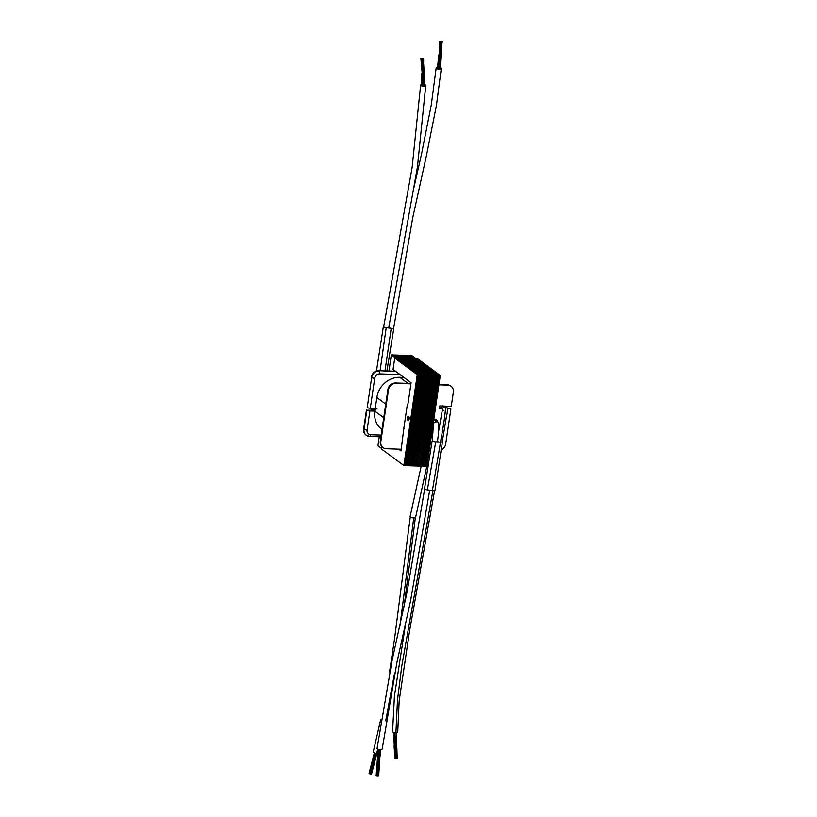 <?xml version="1.0" encoding="UTF-8"?>
<svg xmlns="http://www.w3.org/2000/svg" width="817" height="817" viewBox="0 0 817 817"><rect width="100%" height="100%" fill="white"/><g stroke="black" fill="none" stroke-linecap="round" stroke-linejoin="round"><path stroke-width="1.23" d="M435.727 419.468A2.839 2.502 -53.6 0 1 436.115 420.898M437.381 421.868A2.839 2.502 126.4 0 0 433.756 419.724M373.359 410.205L366.833 410.226A2.369 0.582 8.4 0 0 369.897 410.961L374.829 411.084M367.231 407.499L371.653 377.525A2.369 0.582 8.4 0 0 374.727 378.271L370.295 408.245A2.369 0.582 -171.6 0 1 367.231 407.499L371.653 377.525A7.098 6.26 -53.6 0 1 379.149 370.938A2.369 0.96 92 0 1 379.721 373.88A4.739 4.167 126.4 0 0 374.727 378.271M375.228 408.408L370.295 408.245M447.379 408.939L450.494 408.796A2.369 0.582 8.4 0 0 447.43 408.051L447.175 408.04M441.088 407.836L439.475 407.775M450.892 386.094A7.098 6.26 126.4 0 0 450.708 385.961L451.076 386.227A7.098 6.26 126.4 0 1 453.343 392.16L451.26 406.335L439.75 405.937L439.352 408.663L442.201 408.755M410.92 383.847L395.959 383.326A7.098 6.26 126.4 0 0 388.463 389.913L380.814 441.68A7.098 6.26 126.4 0 0 383.091 447.624A7.098 6.26 126.4 0 0 386.298 448.717L401.27 449.238M451.076 386.227A7.098 6.26 126.4 0 0 447.869 385.124L438.913 384.817M395.898 371.521L378.792 370.673A7.098 6.26 126.4 0 0 371.296 377.26M366.465 409.96L363.657 429.037A7.098 6.26 126.4 0 0 365.924 434.981A7.098 6.26 126.4 0 0 366.108 435.104M395.53 371.255L384.981 370.887M404.313 428.619L403.792 428.608L407.356 404.446L407.877 404.466M429.252 450.208L430.804 450.269M441.374 449.83A7.098 6.26 126.4 0 0 445.704 443.937L450.851 409.062M419.56 466.129L420.765 466.17L434.184 375.34L429.671 372.021L428.608 371.98M433.01 375.299L434.184 375.34M404.701 355.415L409.256 358.653M410.338 358.622L405.916 355.364L404.711 355.324M399.85 355.252L404.415 358.479M405.487 358.449L401.076 355.201L399.87 355.16M406.815 358.683L408.061 358.54L430.6 375.146L429.385 375.105L406.846 358.5M415.935 465.904L429.385 375.105M415.976 465.935L417.181 465.976L430.6 375.146M414.709 465.956L415.924 465.996L429.333 375.166L424.83 371.847L423.757 371.817M428.169 375.126L429.333 375.166M417.13 466.037L418.345 466.078L431.754 375.258L427.25 371.929L426.178 371.898M430.59 375.217L431.754 375.258M409.246 358.765L410.481 358.622L433.02 375.228L431.805 375.187L409.266 358.581M418.355 465.996L431.805 375.187M418.396 466.017L419.611 466.058L433.02 375.228M401.167 355.272L402.24 355.303L424.687 371.847M416.507 359.02L417.742 358.877L440.281 375.483L439.076 375.442L416.537 358.837M425.626 466.241L439.076 375.442M425.667 466.272L426.872 466.313L440.281 375.483M421.981 466.211L423.186 466.252L436.605 375.422L432.091 372.103L431.029 372.062M435.43 375.381L436.605 375.422M409.542 355.589L414.045 358.908L415.322 358.796L437.861 375.401L436.656 375.36L414.117 358.755M423.206 466.16L436.656 375.36M423.237 466.19L424.452 466.231L437.861 375.401M395.653 358.112L391.333 354.925L392.599 354.905L397.144 358.224M398.226 358.203L393.814 354.946L392.599 354.905M399.554 358.428L400.79 358.285L423.329 374.901L422.113 374.85L399.574 358.244M408.674 465.659L422.113 374.85M408.704 465.68L409.92 465.721L423.329 374.901M406.243 465.567L407.356 465.639M407.448 465.7L408.653 465.751L422.072 374.921L417.558 371.592L416.496 371.561M420.898 374.88L422.072 374.921M401.974 358.51L403.21 358.377L425.749 374.983L424.544 374.942L402.005 358.336M425.749 374.983L412.34 465.813L411.125 465.761L424.544 374.942M412.289 465.874L413.504 465.915L426.913 375.085L422.409 371.766L421.337 371.725M425.739 375.044L426.913 375.085M408 420.571A2.216 0.899 92 0 1 407.438 418.11A2.216 0.899 92 0 1 408.388 416.221A2.216 0.899 92 0 1 409.215 418.467A2.216 0.899 92 0 1 408.234 420.653A2.216 0.899 92 0 1 408 420.571M408.857 420.101A2.216 0.899 92 0 1 408.98 416.823M407.264 405.079L407.734 405.426L411.094 382.713L393.059 369.437L394.734 358.081L395.949 358.122L418.488 374.727L417.273 374.686L394.734 358.081M381.692 446.388L381.325 448.911L403.864 465.516L417.273 374.686M403.864 465.516L405.069 465.557L418.488 374.727M398.737 449.156L401.035 450.841L403.915 427.791M401.147 450.075L399.952 449.197M381.406 448.319L377.924 445.755L379.251 436.768M391.333 354.925L388.963 371.03M414.995 371.51L392.548 354.966M394.08 370.193L393.937 371.204M409.868 465.792L411.084 465.833L424.493 375.003L419.979 371.684L418.917 371.643M423.318 374.962L424.493 375.003M398.747 355.181L399.819 355.221L422.266 371.755M396.327 355.099L397.389 355.14L419.836 371.674M393.906 355.017L394.968 355.058L417.416 371.592M404.395 358.602L405.63 358.459L428.169 375.064L426.964 375.023L404.425 358.418M413.514 465.823L426.964 375.023M413.555 465.853L414.76 465.894L428.169 375.064M405.028 465.619L406.233 465.659L419.642 374.829L415.138 371.51L414.066 371.48M418.478 374.789L419.642 374.829M395.009 355.078L399.564 358.316M400.647 358.285L396.235 355.027L395.019 354.987M397.43 355.16L401.995 358.397M403.067 358.367L398.655 355.119L397.44 355.078M397.133 358.346L398.369 358.203L420.908 374.809L419.693 374.768L397.154 358.163M406.284 465.598L419.693 374.768M407.499 465.639L420.908 374.809M406.018 355.436L407.08 355.477L429.528 372.011M403.588 355.354L404.66 355.395L427.107 371.929M410.859 355.609L411.931 355.64L434.378 372.184M415.179 358.786L410.767 355.538L409.552 355.497M424.401 466.293L425.616 466.333L439.025 375.503L434.521 372.184L433.449 372.154M437.851 375.463L439.025 375.503M411.666 358.847L412.902 358.714L435.441 375.32L434.225 375.279L411.686 358.663M435.441 375.32L422.032 466.15L420.816 466.098L434.225 375.279M402.27 355.334L406.784 358.653M407.918 358.54L403.496 355.283L402.291 355.242M407.121 355.497L411.625 358.826M412.759 358.704L408.347 355.456L407.132 355.415M408.439 355.518L409.501 355.558L431.948 372.092M422.787 58.844L420.857 58.701L423.584 58.416L422.787 58.844L423.89 70.528M424.472 85.948L424.197 73.642L422.246 58.926L424.156 78.452M421.746 58.998L424.237 82.977M421.337 58.885L424.217 86.132M421.184 58.783L423.941 86.153M421.572 65.34L423.002 81.659M421.766 69.486L421.143 61.52M422.052 77.717L421.746 74.296M422.134 81.771L422.205 86.03M423.135 58.712L423.686 65.84M440.516 41.626L440.159 64.461M440.067 41.391L442.232 41.167L440.026 41.442L439.679 69.159M439.873 41.228L439.464 69.169M439.526 46.436L439.005 69.159M439.219 50.705L439.566 42.464M438.555 59.069L437.994 69.047M438.198 63.062L437.687 68.985M441.874 41.422L441.578 47.08M441.558 41.596L441.231 51.9M440.087 67.341L441.19 54.31L441.047 41.606L440.577 59.917M374.932 411.135A1.42 1.256 -53.6 0 1 374.901 411.114L375.667 411.492A1.42 1.256 -52.7 0 1 377.046 409.021M424.523 84.519A2.584 0.919 -176.7 0 1 425.769 85.366A2.584 0.919 -176.7 0 1 423.186 86.153A2.584 0.919 -176.7 0 1 420.612 85.101A2.584 0.919 -176.7 0 1 421.858 84.386M440.046 67.729A2.584 0.817 -174.7 0 1 441.292 68.557A2.584 0.817 -174.7 0 1 438.637 69.128A2.584 0.817 -174.7 0 1 436.155 68.077A2.584 0.817 -174.7 0 1 437.524 67.494M371.224 408.275A2.584 1.726 163.4 0 0 371.224 409.113A2.584 1.726 163.4 0 0 372.879 410.103A2.584 1.726 163.4 0 0 373.257 410.114M383.724 326.483A2.574 0.541 8.8 0 0 383.541 326.637A2.574 0.541 8.8 0 0 386.206 327.607L391.241 328.291M393.692 327.913A2.757 0.582 -171.2 0 1 393.845 328.148A2.757 0.582 -171.2 0 1 391.241 328.342L386.216 327.648A2.757 0.582 -171.2 0 1 383.357 326.616A2.757 0.582 -171.2 0 1 383.745 326.392M394.509 747.565L394.764 732.645M394.223 739.926L394.305 732.583M394.141 735.188L394.111 732.543M396.572 747.004L396.745 751.16M396.643 743.838L396.694 758.748L396.153 758.799L396.296 739.252M396.153 758.799L395.591 758.83L396.214 734.759M395.653 758.768L396.122 732.665M395.285 751.558L395.571 736.229M394.713 752.191L395.009 736.27M378.077 753.795L378.547 749.332M379.17 765.825L378.863 770.043M378.087 776.079L377.566 776.119L379.793 758.002M377.566 776.119L377.015 776.109L380.191 753.57M377.066 776.068L380.579 749.526M376.566 775.936L380.313 749.526M376.698 770.982L378.812 755.061M377.046 766.275L379.323 749.475M377.638 758.544L378.812 749.393M434.603 490.608L409.613 630.683L399.166 700.884L397.736 731.899A2.584 0.919 -176.7 0 1 397.736 731.899A2.584 0.919 -176.7 0 1 395.928 732.675A2.584 0.919 -176.7 0 1 392.589 731.634L394.417 696.186L405.375 625.25M382.203 748.903A2.584 0.817 -174.7 0 1 382.203 748.923A2.584 0.817 -174.7 0 1 380.651 749.526A2.584 0.817 -174.7 0 1 377.066 748.443A2.584 0.817 -174.7 0 1 377.066 748.413L392.048 660.708L406.968 592.488L424.656 489.087M437.442 441.497C438.831 431.866 439.127 425.565 438.351 422.593A2.584 1.399 163.4 0 0 436.768 421.807A2.584 1.399 163.4 0 0 433.398 424.054A2.584 1.399 163.4 0 0 433.418 424.094L432.326 440.863L435.921 442.017L437.442 441.497L437.371 442.048M442.232 441.895L446.266 417.548C447.399 412.738 447.685 409.521 447.124 407.887A2.584 1.726 163.4 0 0 445.469 406.897A2.584 1.726 163.4 0 0 442.896 407.734A2.584 1.726 163.4 0 0 442.283 409.634M439.056 442.079A2.584 0.817 -168.5 0 1 437.463 441.374M435.624 442.028L440.465 442.109A2.574 0.786 7 0 0 442.273 441.578M442.324 441.282A2.757 0.848 -173 0 1 442.457 441.609A2.757 0.848 -173 0 1 440.516 442.171L435.686 442.089A2.757 0.848 -173 0 1 432.142 440.843A2.757 0.848 -173 0 1 432.367 440.567M435.001 490.353A2.757 0.582 -171.2 0 1 434.991 490.384A2.757 0.582 -171.2 0 1 432.397 490.568L427.373 489.883A2.757 0.582 -171.2 0 1 424.513 488.852A2.757 0.582 -171.2 0 1 424.513 488.821M376.545 753.458L371.439 774.169L376.78 753.478M369.887 773.852L375.238 753.162L369.887 773.852L370.438 774.016L375.779 753.305L370.428 773.985L376.269 753.407L370.918 774.056L371.439 774.169M369.468 773.638L374.789 753.008L369.927 773.832M374.605 752.937L369.498 773.607M380.64 719.828L373.277 751.854A2.584 0.776 14.9 0 0 376.647 753.468A2.584 0.776 14.9 0 0 377.771 753.468M421.194 466.119L410.114 516.62A2.768 0.725 10.3 0 0 413.81 517.947A2.768 0.725 10.3 0 0 415.567 517.6A2.768 0.725 10.3 0 0 415.577 517.58M375.197 408.623L376.841 397.511A21.773 19.189 -53.6 0 1 399.819 377.311L403.945 377.454M381.999 429.507L381.805 429.364A21.773 19.189 -53.6 0 1 374.829 411.135L383.745 417.701M369.897 410.961L367.078 430.038A4.739 4.167 126.4 0 0 370.734 434.736L381.171 435.093M400.044 374.584L379.721 373.88M365.924 434.981L369.744 436.431A2.369 0.96 -88 0 1 369.498 436.339A7.098 6.26 -53.6 0 1 366.292 435.247A7.098 6.26 -53.6 0 1 364.014 429.303L366.833 410.226M363.657 429.037L364.014 429.303A2.369 0.582 8.4 0 0 367.078 430.038M446.991 384.848A2.369 0.96 92 0 1 447.256 384.766A2.369 0.96 92 0 1 447.502 384.858L438.943 384.562M410.961 383.592L395.602 383.061A2.369 0.96 -88 0 0 395.346 382.959A2.369 0.96 -88 0 0 395.05 383.061M395.959 383.326L395.602 383.061A7.098 6.26 126.4 0 0 388.106 389.648A2.369 0.582 -171.6 0 1 387.922 389.372C388.872 385.348 391.343 383.204 395.346 382.959L410.971 383.51M388.463 389.913L380.456 441.415A2.369 0.582 -171.6 0 1 380.283 441.149L387.922 389.372M380.814 441.68L380.456 441.415A7.098 6.26 126.4 0 0 382.734 447.359A7.098 6.26 126.4 0 0 382.918 447.491M438.954 384.48L447.256 384.766L450.708 385.961A7.098 6.26 126.4 0 0 447.502 384.858L447.869 385.124M380.916 436.819L369.744 436.431A2.369 0.96 -88 0 0 370.734 434.736M372.195 408.306L374.901 411.114A1.42 1.256 -53.6 0 1 376.198 408.602M380.099 370.724L386.216 327.648M384.95 371.143L391.241 328.342M441.006 405.978L441.303 407.979L442.109 408.377A1.42 1.256 -53.6 0 1 442.16 406.018M442.988 405.763L444.683 406.927M433.623 420.632A1.42 1.256 -53.6 0 1 435.42 420.295L434.052 419.581M433.112 422.185L433.745 422.583A1.42 1.256 -53.6 0 1 433.388 422.164M434.777 420.071L436.145 421.848M432.898 490.629L401.76 666.131L397.491 699.995L395.928 732.675M445.469 406.897C445.602 411.533 443.937 423.339 440.455 442.324M440.516 442.171L432.397 490.568M435.686 442.089L427.373 489.883M413.739 517.947L399.973 625.822M377.73 749.077L376.647 753.468M399.819 377.311L408.091 383.408M376.841 397.511L385.757 404.078M383.091 447.624L382.734 447.359C380.793 445.806 379.976 443.743 380.283 441.149M424.258 74.327L422.787 58.865M422.828 66.514L421.684 58.947M423.237 69.639L424.472 86.091M422.328 66.933L421.266 58.824M422.716 69.874L424.452 86.102M423.267 78.871L420.857 58.701M423.594 81.986L423.952 86.153M422.746 79.167L421.163 61.735M421.929 85.969L421.705 73.734M423.655 61.285L423.584 58.416M423.676 61.632L423.461 58.599M424.227 73.55L423.329 58.793M440.68 50.991L440.026 67.974M440.087 48.132L440.026 41.442M440.118 51.216L439.954 69.139M439.648 60.519L439.587 41.299M439.628 63.542L439.495 69.169M439.086 60.397L439.556 42.678M439.066 63.164L439.035 69.159M437.983 69.047L438.637 55.617M437.463 68.934L438.658 54.984M437.534 67.443L437.401 68.914M437.544 67.351L437.32 68.894M442.099 42.402L442.232 41.167M442.079 42.75L442.16 41.34M441.211 54.933L442.089 41.524M441.149 55.77L441.568 41.565M440.639 47.652L440.486 41.575M425.769 85.366L417.426 167.056L388.698 327.944M420.612 85.142L412.177 167.168L383.663 326.851M441.282 68.587L436.411 105.567L426.29 156.353L412.656 218.088L393.631 328.332M436.145 68.097L431.315 104.77L421.541 153.994L412.973 191.76M371 408.265L371.224 409.113M383.357 326.647L376.453 371.03M393.835 328.179L386.921 370.959M394.121 743.45L394.264 732.573M394.1 742.673L393.835 732.481M397.491 758.299L397.215 755.48M397.358 758.493L397.215 755.694M397.236 758.687L396.653 743.266M396.163 758.819L396.49 732.614M395.591 758.83L395.877 750.833M395.939 749.138L396.408 732.635M394.764 758.584L395.408 738.793M395.418 748.229L396.327 732.645M394.693 755.715L394.856 738.609M394.672 755.368L394.121 746.391L394.723 732.645M378.261 749.659L377.209 761.23M378.761 775.701L378.792 774.536M378.69 775.884L378.761 774.751M378.618 776.058L379.691 762.016M378.097 776.099L379.609 762.639M377.587 776.15L380.814 749.649M377.015 776.109L378.016 769.706M376.566 775.976L377.342 770.38M378.281 767.97L380.793 749.74M376.126 775.833L378.935 757.584M377.873 767.03L380.834 749.506M376.249 774.598L378.363 757.573M379.384 755.01L380.344 749.526M376.269 774.25L376.79 765.049L379.302 749.465M377.137 762.067L378.802 749.393M445.091 406.886L443.845 406.08M429.701 490.2L410.461 601.373L396.868 662.771L382.203 748.923M442.385 409.787L438.566 431.529M442.814 410.185L443.508 410.369M442.457 441.609L434.991 490.384M432.142 440.843L424.513 488.852M371.602 773.873L376.872 753.488M371.531 774.016L376.831 753.488M369.039 773.413L374.36 752.825M385.706 720.798L394.621 672.922M404.047 606.908L415.342 517.815M389.535 672.023L394.519 639.027L410.267 516.906M415.567 517.6L426.801 466.313"/></g></svg>
